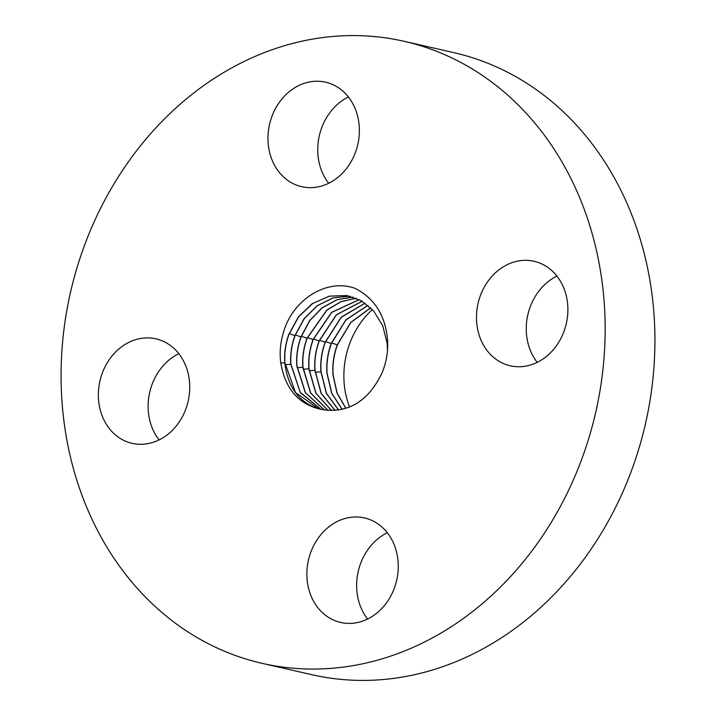 <?xml version="1.0" encoding="UTF-8"?>
<svg xmlns="http://www.w3.org/2000/svg" width="716" height="716" viewBox="0 0 716 716"><rect width="100%" height="100%" fill="white"/><g stroke="black" fill="none" stroke-linecap="round" stroke-linejoin="round"><path stroke-width="1.07" d="M372.383 309.536A79.118 66.803 -77.1 0 0 349.122 345.175A79.118 66.803 -77.1 0 0 349.596 407.046M370.736 307.844L350.795 322.522L337.406 344.915C333.826 354.706 332.394 364.695 333.11 374.889L337.138 393.147L345.953 408.389M345.864 408.415L336.994 393.111L332.976 374.853C332.26 364.677 333.692 354.689 337.263 344.879L350.724 322.415L370.664 307.782M367.97 305.356L346.025 319.864L331.356 343.582C327.803 353.31 326.38 363.245 327.087 373.376L331.821 393.344L342.284 409.4M342.203 409.418L331.669 393.29L326.952 373.34C326.236 363.227 327.66 353.301 331.213 343.555L345.962 319.757L367.899 305.302M325.162 342.221L341.183 317.197L365.07 303.128M365.133 303.172L341.255 317.304L325.306 342.257C321.77 351.941 320.356 361.813 321.063 371.855L326.496 393.361L338.686 410.098M338.605 410.107L326.371 393.361L320.929 371.828C320.222 361.777 321.636 351.905 325.162 342.23L319.515 340.252M335.124 410.483L321.215 393.335L315.04 370.342C314.342 360.354 315.747 350.545 319.255 340.923L336.52 314.789L362.233 301.275M335.043 410.492L321.099 393.335L314.906 370.315C314.199 360.327 315.604 350.518 319.121 340.897L336.404 314.736L362.162 301.23M331.589 410.581L315.953 393.2L309.017 368.83C308.327 358.904 309.724 349.157 313.214 339.599L331.732 312.4L359.271 299.637M331.499 410.581L315.828 393.2L308.873 368.803C308.184 358.877 309.58 349.131 313.071 339.572L331.615 312.346L359.199 299.601M328 410.375L310.681 392.959L302.993 367.308C302.304 357.454 303.691 347.77 307.164 338.265L326.952 310.082L340.986 301.722L356.255 298.259M307.021 338.238L326.836 310.037L340.888 301.678L356.183 298.232M327.919 410.366L310.556 392.959L302.85 367.29C302.161 357.427 303.557 347.743 307.021 338.247L301.364 336.269M324.303 409.874L305.383 392.583L296.97 365.795C296.29 355.995 297.668 346.383 301.114 336.941L309.777 320.652L322.173 307.835L337.111 299.736L353.176 297.122M324.223 409.865L305.267 392.583L296.827 365.778C296.147 355.977 297.525 346.356 300.971 336.914L309.652 320.607L322.066 307.782L337.021 299.691L353.104 297.095M321.054 409.337L300.246 392.35L290.947 364.283C290.266 354.545 291.645 344.987 295.073 335.616L304.228 318.683L317.412 305.642L333.235 297.883L350.052 296.218M321.01 409.328L300.344 392.672L290.803 364.265C290.123 354.527 291.502 344.969 294.929 335.589L304.094 318.638L317.295 305.598L333.146 297.847L349.981 296.2M318.432 408.711L295.404 392.44L284.923 362.761C284.252 353.095 285.612 343.599 289.022 334.283L298.697 316.705L312.704 303.486L329.432 296.155L346.965 295.574M317.788 408.532A58.282 49.216 -77.1 0 0 317.797 408.532A58.282 49.216 -77.1 0 0 324.813 409.937C350.133 412.532 369.322 399.922 382.371 372.123C386.327 362.189 388.081 351.86 387.642 341.138C385.763 316.186 374.987 298.617 355.297 288.441C327.131 277.951 292.808 299.288 283.447 332.367C280.359 342.588 279.464 352.818 280.788 363.057C285.04 387.669 297.373 402.822 317.788 408.532C298.715 402.088 287.716 386.819 284.78 362.744C284.109 353.077 285.469 343.582 288.879 334.265L298.348 316.946L312.095 303.772L329.288 296.129L346.812 295.547L361.428 300.801L373.698 311.004L382.765 325.852L387.114 343.116L387.49 350.124M108.975 550.532A319.023 269.359 -77.1 0 0 262.119 663.347A319.023 269.359 -77.1 0 0 555.124 515.86A319.023 269.359 -77.1 0 0 557.254 154.101A319.023 269.359 -77.1 0 0 404.11 41.295A319.023 269.359 -77.1 0 0 111.105 188.782A319.023 269.359 -77.1 0 0 108.975 550.532M378.46 611.706A53.593 45.251 -77.1 0 0 397.604 557.397A53.593 45.251 -77.1 0 0 364.489 517.945A53.593 45.251 -77.1 0 0 326.657 528.694A53.593 45.251 -77.1 0 0 307.513 582.994A53.593 45.251 -77.1 0 0 340.628 622.446A53.593 45.251 -77.1 0 0 378.46 611.706M484.526 346.839A53.593 45.251 -77.1 0 0 510.248 365.795A53.593 45.251 -77.1 0 0 559.473 341.013A53.593 45.251 -77.1 0 0 559.831 280.242A53.593 45.251 -77.1 0 0 534.1 261.286A53.593 45.251 -77.1 0 0 484.875 286.069A53.593 45.251 -77.1 0 0 484.526 346.839M339.563 175.948A53.593 45.251 -77.1 0 0 358.716 121.648A53.593 45.251 -77.1 0 0 325.592 82.188A53.593 45.251 -77.1 0 0 287.769 92.937A53.593 45.251 -77.1 0 0 268.616 147.236A53.593 45.251 -77.1 0 0 301.74 186.697A53.593 45.251 -77.1 0 0 339.563 175.948M181.703 357.794A53.593 45.251 -77.1 0 0 155.972 338.847A53.593 45.251 -77.1 0 0 106.756 363.621A53.593 45.251 -77.1 0 0 106.398 424.4A53.593 45.251 -77.1 0 0 132.12 443.347A53.593 45.251 -77.1 0 0 181.345 418.574A53.593 45.251 -77.1 0 0 181.703 357.794M387.293 532.731A53.593 45.251 -77.1 0 0 376.437 540.052A53.593 45.251 -77.1 0 0 367.594 619.027M262.119 663.347L311.89 674.705A319.023 269.359 -77.1 0 0 604.895 527.218A319.023 269.359 -77.1 0 0 607.025 165.468A319.023 269.359 -77.1 0 0 453.881 52.653L404.11 41.295M178.785 353.632A53.593 45.251 -77.1 0 0 156.169 435.758A53.593 45.251 -77.1 0 0 159.086 439.919M348.406 96.973A53.593 45.251 -77.1 0 0 337.54 104.294A53.593 45.251 -77.1 0 0 328.707 183.269M556.914 276.081A53.593 45.251 -77.1 0 0 534.297 358.206A53.593 45.251 -77.1 0 0 537.215 362.368M337.263 344.879L331.606 342.91M331.213 343.555L325.556 341.586M320.929 371.828L315.21 372.275M319.121 340.897L313.465 338.928M314.906 370.315L309.187 370.763M313.071 339.572L307.415 337.603M308.873 368.803L303.163 369.25M302.85 367.29L297.14 367.738M300.971 336.914L295.323 334.945M294.929 335.589L289.273 333.611M290.803 364.265L285.093 364.704M387.114 343.116L387.696 342.821M284.78 362.744L280.788 363.057"/></g></svg>
